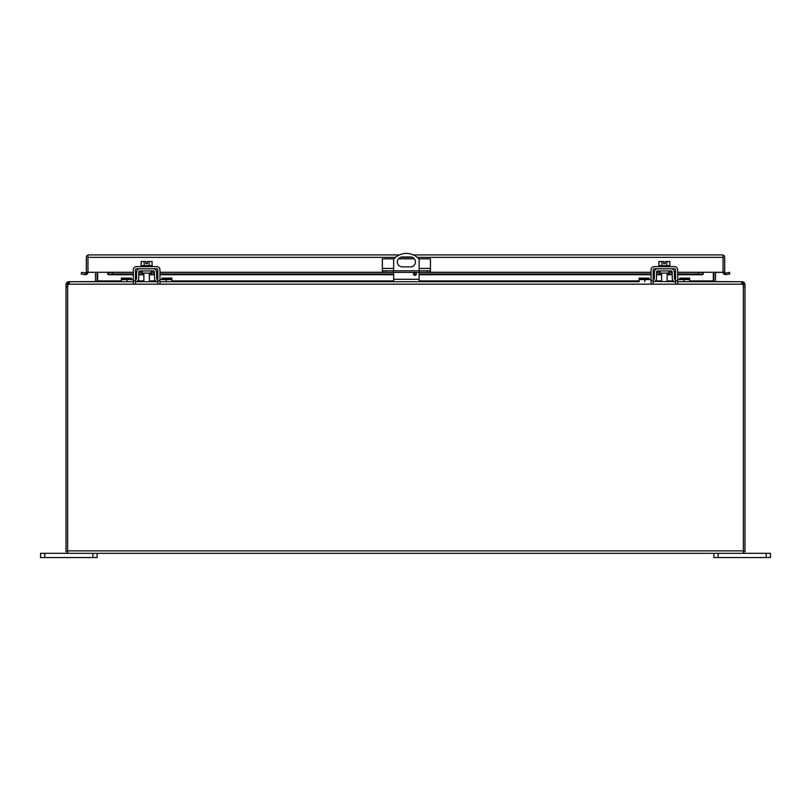 <?xml version="1.0" encoding="UTF-8"?>
<svg xmlns="http://www.w3.org/2000/svg" width="811" height="811" viewBox="0 0 811 811"><rect width="100%" height="100%" fill="white"/><g stroke="black" fill="none" stroke-linecap="round" stroke-linejoin="round"><path stroke-width="1.22" d="M142.219 270.935L142.219 273.084L151.039 273.084L151.039 270.935M679.719 279.582L679.719 278.122L689.614 278.122L689.614 281.731L677.692 281.731L740.98 281.731L742.694 284.174L68.306 284.174L70.02 281.731L133.308 281.731L121.386 281.731L121.386 278.122L131.281 278.122L131.281 279.582M135.467 281.731L157.8 281.731A3.234 3.234 0 0 1 154.546 278.558L154.435 272.009A1.085 1.085 0 0 0 153.35 270.935L139.908 270.935A1.085 1.085 0 0 0 138.823 272.009L138.711 278.558A3.234 3.234 0 0 1 135.467 281.731L136.937 281.387M133.308 279.582L121.386 279.582M651.051 279.582L639.129 279.582L639.129 281.731L159.949 281.731L171.871 281.731L171.871 279.582L159.949 279.582M156.695 278.518L157.79 279.582A1.085 1.085 0 0 1 156.695 278.518L156.584 271.969A3.234 3.234 0 0 0 153.35 268.786M139.908 268.786A3.234 3.234 0 0 0 136.674 271.969L136.562 278.518A1.085 1.085 0 0 1 135.467 279.582L135.457 279.582M136.562 278.518L135.467 279.582M136.937 270.742L136.674 271.969M156.32 281.387L157.79 281.731M156.584 271.969L156.32 270.742M161.977 279.582L161.977 278.122L171.871 278.122L171.871 279.582M659.961 270.935L659.961 273.084L668.781 273.084L668.781 270.935M653.21 281.731L653.2 281.731A3.234 3.234 0 0 0 656.454 278.558L656.565 272.009A1.085 1.085 0 0 1 657.65 270.935L671.092 270.935A1.085 1.085 0 0 1 672.177 272.009L672.289 278.558A3.234 3.234 0 0 0 675.533 281.731L654.68 281.387M639.129 279.582L639.129 278.122L649.023 278.122L649.023 279.582M689.614 279.582L677.692 279.582M675.543 279.582L675.533 279.582A1.085 1.085 0 0 1 674.438 278.518L674.326 271.969A3.234 3.234 0 0 0 671.092 268.786M657.65 268.786A3.234 3.234 0 0 0 654.416 271.969L654.305 278.518A1.085 1.085 0 0 1 653.21 279.582L654.305 278.518M654.68 270.742L654.416 271.969M674.063 281.387L675.533 281.731M674.326 271.969L674.063 270.742M674.438 278.518L675.533 279.582M87.953 256.54L87.953 260.787M414.908 272.537A1.419 1.419 0 0 1 416.317 273.946A1.419 1.419 0 0 1 414.908 275.365A1.419 1.419 0 0 1 413.488 273.946A1.419 1.419 0 0 1 414.908 272.537M393.67 270.813L393.67 259.185A16.97 16.97 0 0 1 419.135 259.185L419.135 270.813M402.297 256.986L410.518 256.986A4.947 4.947 0 0 1 415.455 261.933A4.947 4.947 0 0 1 410.518 266.88L402.297 266.88A4.947 4.947 0 0 1 397.349 261.933A4.947 4.947 0 0 1 402.297 256.986M393.67 281.731L393.67 272.395M419.135 281.731L419.135 272.395M383.015 270.813L383.015 272.395L382.356 272.395L382.356 270.813L430.448 270.813L430.448 272.395L429.789 272.395L429.789 270.813M419.652 270.813L419.652 272.395L393.153 272.395L393.153 270.813M393.153 272.395L385.59 272.395L385.59 270.813M383.015 272.395L385.59 272.395M394.014 258.821L382.356 258.821L382.356 270.813M418.8 258.821L430.448 258.821L430.448 270.813M427.215 270.813L427.215 272.395L429.789 272.395M427.215 272.395L419.652 272.395M414.36 258.821L398.454 258.821M95.505 272.344L87.953 272.273A2.443 2.443 0 0 1 87.081 274.148L85.51 274.716L81.242 274.006L81.516 272.395L86.037 272.901A0.811 0.811 0 0 0 86.321 272.273L87.953 272.273L87.953 257.361L87.953 272.273L107.762 272.273L107.762 274.148L108.562 274.676L107.762 274.148M724.679 272.273A0.811 0.811 0 0 0 724.963 272.901L725.632 273.074L725.916 274.676L723.919 274.148A2.443 2.443 0 0 1 723.047 272.273L724.679 272.273L724.679 257.361A2.443 2.443 0 0 0 723.047 255.049L722.236 254.918L723.047 255.049L723.047 272.344L715.495 272.344M713.873 272.344L713.305 272.344M97.695 272.344L97.127 272.344M88.764 254.918L399.488 254.918M87.953 257.361L87.953 255.049L87.953 257.361L395.565 257.361M677.692 274.006L698.535 274.006L702.438 274.676L703.238 274.148L703.238 272.901L703.238 274.148L702.438 274.676L703.238 272.273L723.047 272.273L723.047 255.049M87.953 255.049A2.443 2.443 0 0 0 86.321 257.361L86.321 272.273M724.963 272.901L723.919 274.148M725.632 273.074L729.484 272.395L729.758 274.006L725.916 274.676M112.465 274.006L112.465 272.395L107.762 272.901L108.562 273.074L108.562 274.676L112.465 274.006L133.308 274.006M135.457 274.006L136.633 274.006M138.782 274.006L143.871 274.006M149.386 274.006L154.475 274.006M156.624 274.006L157.8 274.006M159.949 274.006L393.67 274.006M413.488 274.006L416.317 274.006M419.135 274.006L651.051 274.006M653.2 274.006L654.376 274.006M656.525 274.006L661.614 274.006M667.129 274.006L672.218 274.006M674.367 274.006L675.543 274.006M698.535 274.006L698.535 272.395L703.238 272.901M722.236 254.918L413.316 254.918M87.081 274.148L86.037 272.901M85.084 274.676L85.368 273.074M112.465 272.395L133.308 272.395M135.457 272.395L136.664 272.395M138.813 272.395L142.219 272.395M151.039 272.395L154.445 272.395M156.594 272.395L157.8 272.395M159.949 272.395L382.356 272.395M430.448 272.395L651.051 272.395M653.2 272.395L654.406 272.395M656.555 272.395L659.961 272.395M668.781 272.395L672.187 272.395M674.336 272.395L675.543 272.395M677.692 272.395L698.535 272.395M68.509 283.556L68.306 284.174A5.657 5.657 0 0 0 67.637 286.851L67.637 553.325L743.363 553.325L743.363 286.851L744.985 286.851L744.985 551.693L743.363 551.693M742.694 284.174A5.657 5.657 0 0 1 743.363 286.851L743.363 284.174L744.985 284.174L744.985 286.851M96.022 281.731L97.067 281.488A2.443 2.443 0 0 0 97.127 280.92L97.127 272.273M713.305 272.273L713.305 281.143L714.978 281.731M97.695 281.143L97.695 272.273M766.202 557.552L770.45 557.552L770.45 553.325L766.202 553.325L766.202 557.552L718.11 557.552L718.11 553.325M713.873 553.325L713.873 557.552L718.11 557.552M743.363 553.325L766.202 553.325M44.798 557.552L44.798 553.325L40.55 553.325L40.55 557.552L97.127 557.552L97.127 553.325M44.798 553.325L67.637 553.325M144.165 265.623L144.165 261.527L141.175 261.527L141.175 265.623M152.083 265.623L152.083 261.527L149.092 261.527L149.092 265.623M144.165 261.527L145.858 261.527L145.858 263.676L147.399 263.676L147.399 261.527L149.092 261.527M152.286 266.637L152.286 265.623L140.972 265.623L140.972 266.637M133.308 283.627L133.308 269.87A3.234 3.234 0 0 1 136.542 266.637L156.716 266.637A3.234 3.234 0 0 1 159.949 269.87L159.949 283.627M135.457 283.627L135.457 269.87A1.085 1.085 0 0 1 136.542 268.786L156.716 268.786A1.085 1.085 0 0 1 157.8 269.87L157.8 283.627M661.908 265.623L661.908 261.527L658.917 261.527L658.917 265.623M669.825 265.623L669.825 261.527L666.835 261.527L666.835 265.623M661.908 261.527L663.601 261.527L663.601 263.676L665.142 263.676L665.142 261.527L666.835 261.527M670.028 266.637L670.028 265.623L658.714 265.623L658.714 266.637M651.051 283.627L651.051 269.87A3.234 3.234 0 0 1 654.284 266.637L674.458 266.637A3.234 3.234 0 0 1 677.692 269.87L677.692 283.627M653.2 283.627L653.2 269.87A1.085 1.085 0 0 1 654.284 268.786L674.458 268.786A1.085 1.085 0 0 1 675.543 269.87L675.543 283.627M743.363 284.174L742.541 283.363L742.541 281.731L743.859 282.116L744.985 284.174M714.116 281.559L742.541 281.731M713.933 281.488A2.443 2.443 0 0 1 713.873 280.92L713.873 272.273M715.535 281.143A0.811 0.811 0 0 1 715.495 280.92L715.495 272.273M743.363 550.882L67.637 550.882L67.637 284.174L66.015 284.174L66.015 551.693L67.637 551.693M68.58 283.363L67.637 284.174M66.015 284.174L67.141 282.116L68.459 281.731L96.884 281.559M68.459 283.363L68.459 281.731M95.505 272.273L95.505 280.92A0.811 0.811 0 0 1 95.465 281.143M723.047 256.54L723.047 260.787M127.043 281.731L127.043 279.582M166.214 281.731L166.214 279.582M131.281 279.268L121.386 279.268M161.977 279.268L171.871 279.268M644.786 281.731L644.786 279.582M683.957 281.731L683.957 279.582M649.023 279.268L639.129 279.268M679.719 279.268L689.614 279.268M419.135 279.288L393.67 279.288M382.356 268.441L393.67 268.441M419.135 268.441L430.448 268.441M702.438 274.676L677.692 274.676M675.543 274.676L674.377 274.676M672.228 274.676L667.129 274.676M661.614 274.676L656.515 274.676M654.365 274.676L653.2 274.676M651.051 274.676L419.135 274.676M416.114 274.676L413.691 274.676M393.67 274.676L159.949 274.676M157.8 274.676L156.635 274.676M154.485 274.676L149.386 274.676M143.871 274.676L138.772 274.676M136.623 274.676L135.457 274.676M133.308 274.676L108.562 274.676M703.238 272.273L677.692 272.273M675.543 272.273L674.336 272.273M672.187 272.273L668.781 272.273M659.961 272.273L656.555 272.273M654.406 272.273L653.2 272.273M651.051 272.273L430.448 272.273M382.356 272.273L159.949 272.273M157.8 272.273L156.594 272.273M154.445 272.273L151.039 272.273M142.219 272.273L138.813 272.273M136.664 272.273L135.457 272.273M133.308 272.273L107.762 272.273M400.411 257.361L412.393 257.361M417.249 257.361L723.047 257.361M97.695 280.92L121.386 280.92M137.617 280.92L143.871 280.92M149.386 280.92L155.641 280.92M171.871 280.92L393.67 280.92M419.135 280.92L639.129 280.92M655.359 280.92L661.614 280.92M667.129 280.92L673.383 280.92M689.614 280.92L713.305 280.92M92.89 553.325L92.89 557.552M157.8 280.799L159.949 280.799M133.308 280.799L135.457 280.799M675.543 280.799L677.692 280.799M651.051 280.799L653.2 280.799M742.988 283.495L743.859 282.116M66.015 286.851L67.637 286.851M67.141 282.116L68.012 283.495M108.4 274.716L133.308 274.716M135.457 274.716L136.623 274.716M138.772 274.716L143.871 274.716M149.386 274.716L154.485 274.716M156.635 274.716L157.8 274.716M159.949 274.716L393.67 274.716M413.711 274.716L416.094 274.716M419.135 274.716L651.051 274.716M653.2 274.716L654.365 274.716M656.515 274.716L661.614 274.716M667.129 274.716L672.228 274.716M674.377 274.716L675.543 274.716M677.692 274.716L702.6 274.716M149.386 273.084L149.386 281.731M143.871 273.084L143.871 281.731M667.129 273.084L667.129 281.731M661.614 273.084L661.614 281.731"/></g></svg>

